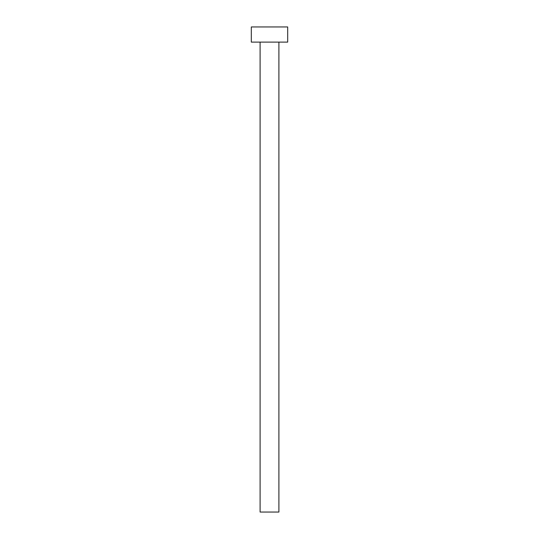 <?xml version="1.0" encoding="UTF-8"?>
<svg xmlns="http://www.w3.org/2000/svg" width="539" height="539" viewBox="0 0 539 539"><rect width="100%" height="100%" fill="white"/><g stroke="black" fill="none" stroke-linecap="round" stroke-linejoin="round"><path stroke-width="0.81" d="M278.899 42.109L278.899 512.05L260.101 512.05L260.101 42.109M287.691 42.109L251.309 42.109L251.309 26.95L287.691 26.95L287.691 42.109"/></g></svg>
